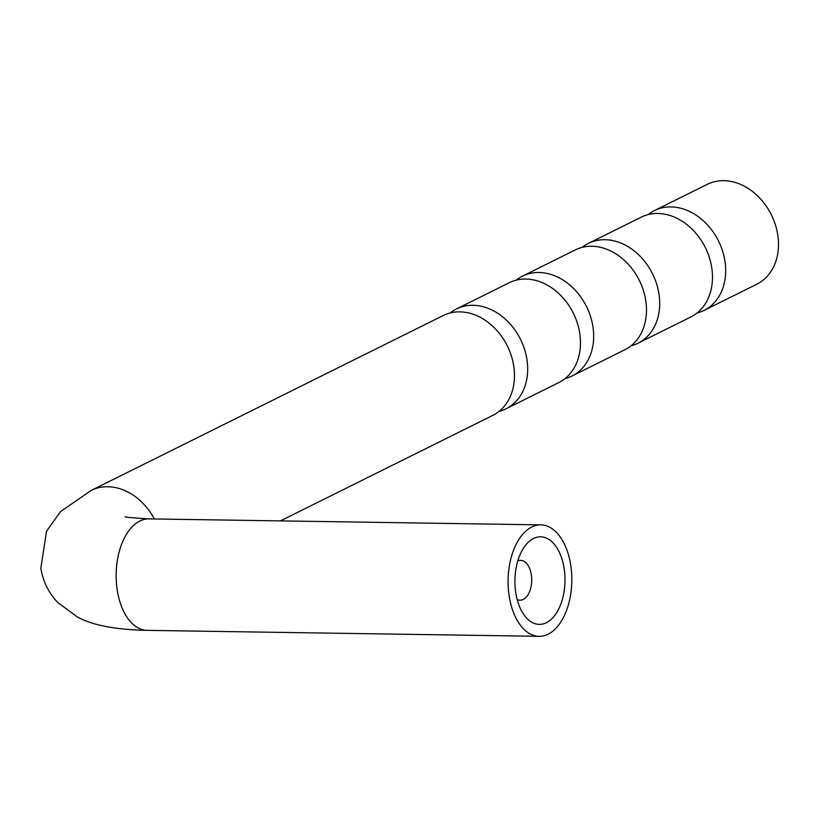 <?xml version="1.0" encoding="UTF-8"?>
<svg xmlns="http://www.w3.org/2000/svg" width="817" height="817" viewBox="0 0 817 817"><rect width="100%" height="100%" fill="white"/><g stroke="black" fill="none" stroke-linecap="round" stroke-linejoin="round"><path stroke-width="1.23" d="M517.753 560.993A19.904 11.377 -89.1 0 1 520.654 560.391A19.904 11.377 -89.1 0 1 531.346 574.831A19.904 11.377 -89.1 0 1 520.051 600.199A19.904 11.377 -89.1 0 1 517.171 599.504M564.149 568.571A43.791 25.041 90.9 0 0 522.982 548.922A43.791 25.041 90.9 0 0 515.752 592.611A43.791 25.041 90.9 0 0 522.022 611.739A43.791 25.041 90.9 0 0 552.323 618.275A43.791 25.041 90.9 0 0 564.149 568.571M648.187 214.575A55.74 43.863 63.6 0 1 654.427 210.582A55.74 43.863 63.6 0 1 671.033 206.915A55.74 43.863 63.6 0 1 722.534 250.911A55.74 43.863 63.6 0 1 704.029 310.419A55.74 43.863 63.6 0 1 697.085 312.993M704.029 310.419L756.838 284.183A55.74 43.863 -116.4 0 0 775.343 224.675A55.74 43.863 -116.4 0 0 723.831 180.68A55.74 43.863 -116.4 0 0 707.236 184.356L654.427 210.582M582.184 247.367A55.74 43.863 63.6 0 1 588.434 243.374L641.233 217.148A55.74 43.863 63.6 0 1 657.828 213.472A55.74 43.863 63.6 0 1 709.34 257.478A55.74 43.863 63.6 0 1 690.835 316.976L638.036 343.211A55.74 43.863 63.6 0 1 631.081 345.785M588.434 243.374A55.74 43.863 63.6 0 1 605.029 239.708A55.74 43.863 63.6 0 1 656.541 283.703A55.74 43.863 63.6 0 1 638.036 343.211M516.181 280.16A55.74 43.863 63.6 0 1 522.431 276.177L575.229 249.941A55.74 43.863 63.6 0 1 591.835 246.264A55.74 43.863 63.6 0 1 643.336 290.27A55.74 43.863 63.6 0 1 624.831 349.768L572.033 376.004A55.74 43.863 63.6 0 1 565.078 378.577M522.431 276.177A55.74 43.863 63.6 0 1 539.026 272.5A55.74 43.863 63.6 0 1 590.538 316.496A55.74 43.863 63.6 0 1 572.033 376.004M450.177 312.952A55.74 43.863 63.6 0 1 456.427 308.969L509.226 282.733A55.74 43.863 63.6 0 1 525.831 279.057A55.74 43.863 63.6 0 1 577.333 323.062A55.74 43.863 63.6 0 1 558.828 382.56L506.029 408.796A55.74 43.863 63.6 0 1 499.085 411.37M456.427 308.969A55.74 43.863 63.6 0 1 473.033 305.292A55.74 43.863 63.6 0 1 524.534 349.288A55.74 43.863 63.6 0 1 506.029 408.796M154.362 518.969A55.74 43.863 -116.4 0 0 107.824 486.738A55.74 43.863 -116.4 0 0 91.228 490.414L443.233 315.525A55.74 43.863 63.6 0 1 459.828 311.849A55.74 43.863 63.6 0 1 511.34 355.855A55.74 43.863 63.6 0 1 492.835 415.353L280.425 520.889M509.144 595.899A55.74 31.863 90.9 0 0 539.097 636.32A55.74 31.863 90.9 0 0 570.746 565.293A55.74 31.863 90.9 0 0 540.793 524.861A55.74 31.863 90.9 0 0 509.144 595.899M540.793 524.861L148.857 518.887A55.74 31.863 90.9 0 0 117.209 589.925A55.74 31.863 90.9 0 0 147.162 630.356C115.503 629.713 92.178 625.219 77.186 616.866L57.864 602.578C48.826 593.213 43.158 581.796 40.85 568.326L46.508 531.244L60.57 511.565L91.228 490.414M539.097 636.32L147.162 630.356M148.857 518.887C130.567 517.723 122.867 516.998 125.787 516.701"/></g></svg>
